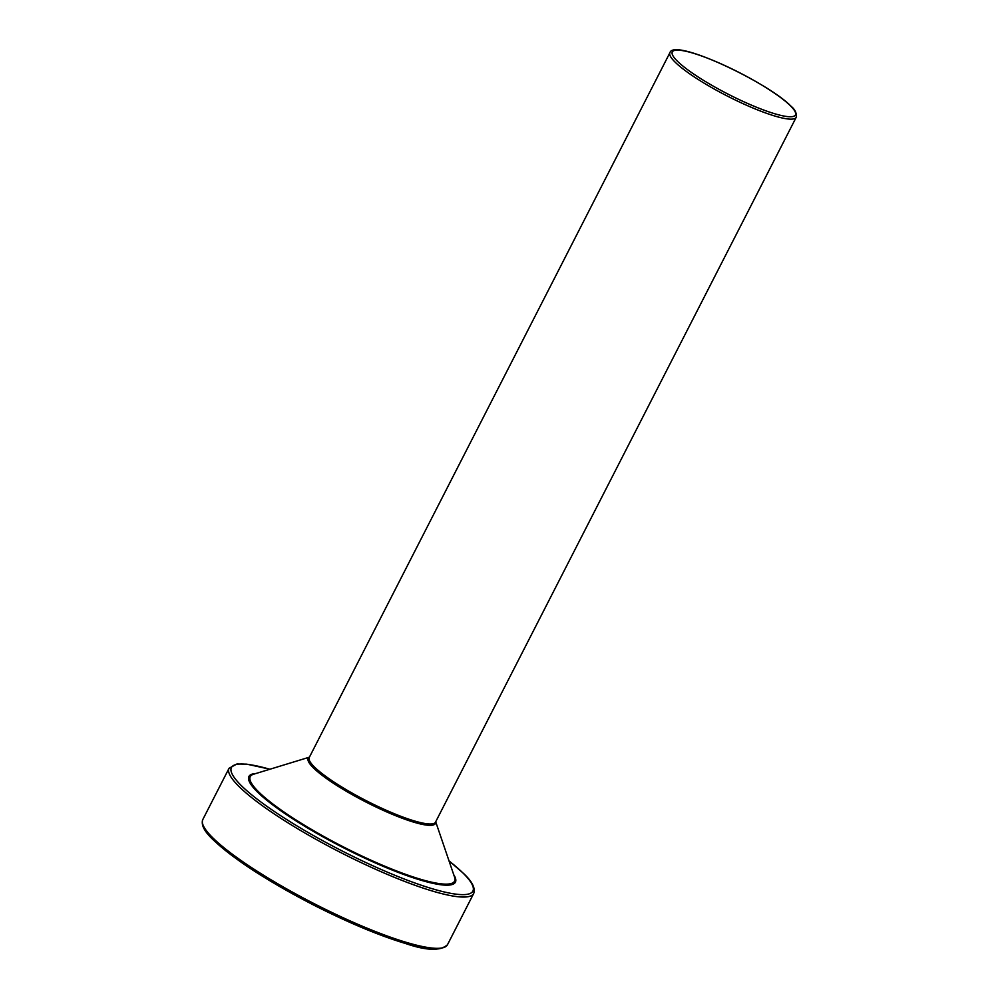 <?xml version="1.0" encoding="UTF-8"?>
<svg xmlns="http://www.w3.org/2000/svg" width="999" height="999" viewBox="0 0 999 999"><rect width="100%" height="100%" fill="white"/><g stroke="black" fill="none" stroke-linecap="round" stroke-linejoin="round"><path stroke-width="1.5" d="M309.24 757.517A70.929 12.463 27.1 0 0 314.26 766.807A70.929 12.463 27.1 0 0 382.517 808.591A70.929 12.463 27.1 0 0 435.514 822.14L796.203 117.308A70.929 12.463 -152.9 0 1 743.206 103.746A70.929 12.463 -152.9 0 1 674.949 61.975A70.929 12.463 -152.9 0 1 669.917 52.685L309.24 757.517M435.639 821.902A71.441 12.55 -152.9 0 1 385.814 811.525A71.441 12.55 -152.9 0 1 313.274 767.744A71.441 12.55 -152.9 0 1 309.365 757.279M442.295 947.901A135.652 23.839 -152.9 0 1 335.102 915.571A135.652 23.839 -152.9 0 1 213.187 839.684M212.537 837.562A137.425 24.151 27.1 0 0 344.78 918.493A137.425 24.151 27.1 0 0 447.465 944.754C440.384 951.11 426.511 950.736 405.869 943.618C379.57 935.726 349.038 922.976 314.298 905.381C267.22 881.006 233.366 859.003 212.737 839.385C204.208 831.305 200.886 824.699 202.797 819.555A137.425 24.151 27.1 0 0 212.537 837.562M269.855 769.255A135.652 23.839 27.1 0 0 241.021 785.301A135.652 23.839 27.1 0 0 400.611 877.597A135.652 23.839 27.1 0 0 463.311 873.351A135.652 23.839 27.1 0 0 449.038 860.938M449.001 860.838L463.773 873.65C472.252 881.642 475.561 888.248 473.701 893.481A137.425 24.151 -152.9 0 1 371.016 867.207A137.425 24.151 -152.9 0 1 238.773 786.275A137.425 24.151 -152.9 0 1 229.046 768.281L202.797 819.555M677.197 60.989A69.156 12.15 27.1 0 0 758.553 108.054A69.156 12.15 27.1 0 0 790.521 105.882A69.156 12.15 27.1 0 0 709.165 58.829A69.156 12.15 27.1 0 0 677.197 60.989M309.415 757.167L253.546 774.237A114.735 20.155 27.1 0 0 258.391 791.633A114.735 20.155 27.1 0 0 377.809 863.223A114.735 20.155 27.1 0 0 454.545 877.097L435.701 821.79M453.721 874.699A115.984 20.38 -152.9 0 1 383.466 866.458A115.984 20.38 -152.9 0 1 257.13 791.683A115.984 20.38 -152.9 0 1 255.956 773.501M796.203 117.308C796.802 113.162 795.067 109.453 790.971 106.181C768.481 82.767 674.038 37.7 669.917 52.685M473.701 893.481L447.465 944.754M269.967 769.218L246.728 764.148L236.925 763.985L229.046 768.281"/></g></svg>
